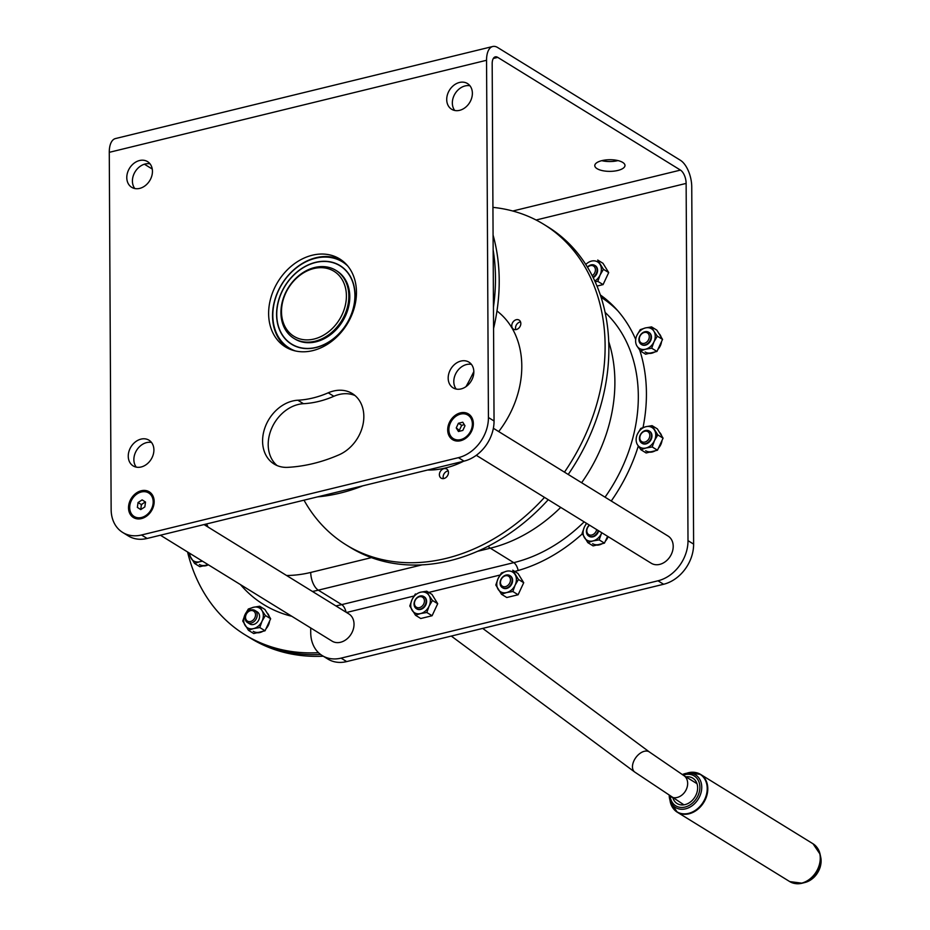 <?xml version="1.0" encoding="UTF-8"?>
<svg xmlns="http://www.w3.org/2000/svg" width="930" height="930" viewBox="0 0 930 930"><rect width="100%" height="100%" fill="white"/><g stroke="black" fill="none" stroke-linecap="round" stroke-linejoin="round"><path stroke-width="1.4" d="M286.091 292.322A38.188 29.969 -58.3 0 0 297.321 338.032A38.188 29.969 -58.3 0 0 341.81 315.247A38.188 29.969 -58.3 0 0 330.592 269.537A38.188 29.969 -58.3 0 0 286.091 292.322M344.042 316.363A39.967 31.364 121.7 0 1 293.903 338.38A39.967 31.364 121.7 0 1 285.743 292.369A39.967 31.364 121.7 0 1 335.881 270.351A39.967 31.364 121.7 0 1 344.042 316.363M318.525 652.686A191.847 150.555 121.7 0 1 244.962 634.76L247.775 636.504A191.847 150.555 -58.3 0 0 320.606 654.464A191.847 150.555 121.7 0 1 247.775 636.504L250.589 638.236A191.847 150.555 -58.3 0 0 323.256 656.208M244.962 634.76A191.847 150.555 121.7 0 1 187.558 551.967M293.903 338.38L294.845 338.95A39.967 31.364 -58.3 0 0 341.624 322.815A39.967 31.364 -58.3 0 0 338.973 272.42A39.967 31.364 -58.3 0 0 336.811 270.921L335.881 270.351M342.577 267.363A46.186 36.247 -58.3 0 0 287.114 282.685A46.186 36.247 -58.3 0 0 289.079 342.519A46.186 36.247 -58.3 0 0 344.53 327.197A46.186 36.247 -58.3 0 0 342.577 267.363M460.455 412.862A15.101 11.846 121.7 0 1 473.347 423.662A15.101 11.846 121.7 0 1 460.594 440.727A15.101 11.846 121.7 0 1 447.69 429.927A15.101 11.846 121.7 0 1 460.455 412.862M141.279 490.749A15.101 11.846 121.7 0 1 154.171 501.549A15.101 11.846 121.7 0 1 141.418 518.603A15.101 11.846 121.7 0 1 128.514 507.803A15.101 11.846 121.7 0 1 141.279 490.749M141.151 466.988A15.101 11.846 -58.3 0 0 153.206 454.689A15.101 11.846 -58.3 0 0 149.009 440.204A15.101 11.846 -58.3 0 0 141 439.123A15.101 11.846 -58.3 0 0 128.945 451.422A15.101 11.846 -58.3 0 0 133.153 465.907A15.101 11.846 -58.3 0 0 141.151 466.988M136.268 467.127A15.101 11.846 121.7 0 1 135.269 452.91A15.101 11.846 121.7 0 1 146.626 442.599A15.101 11.846 121.7 0 1 151.497 442.448M139.686 188.395A15.101 11.846 -58.3 0 0 151.753 176.096A15.101 11.846 -58.3 0 0 147.544 161.611A15.101 11.846 -58.3 0 0 139.547 160.53A15.101 11.846 -58.3 0 0 127.48 172.829A15.101 11.846 -58.3 0 0 131.688 187.314A15.101 11.846 -58.3 0 0 139.686 188.395M134.815 188.534A15.101 11.846 121.7 0 1 133.815 174.317A15.101 11.846 121.7 0 1 145.161 164.006A15.101 11.846 121.7 0 1 150.044 163.854M461.082 388.914A15.101 11.846 -58.3 0 0 473.138 376.627A15.101 11.846 -58.3 0 0 468.941 362.142A15.101 11.846 -58.3 0 0 460.931 361.061A15.101 11.846 -58.3 0 0 448.876 373.349A15.101 11.846 -58.3 0 0 453.084 387.845A15.101 11.846 -58.3 0 0 461.082 388.914M456.2 389.066A15.101 11.846 121.7 0 1 455.2 374.837A15.101 11.846 121.7 0 1 466.558 364.525A15.101 11.846 121.7 0 1 471.429 364.386M459.618 110.333A15.101 11.846 -58.3 0 0 471.684 98.034A15.101 11.846 -58.3 0 0 467.476 83.549A15.101 11.846 -58.3 0 0 459.478 82.468A15.101 11.846 -58.3 0 0 447.411 94.755A15.101 11.846 -58.3 0 0 451.62 109.252A15.101 11.846 -58.3 0 0 459.618 110.333M454.747 110.472A15.101 11.846 121.7 0 1 453.747 96.243A15.101 11.846 121.7 0 1 465.093 85.932A15.101 11.846 121.7 0 1 469.976 85.793M292.59 401.016A35.526 27.877 -58.3 0 0 264.213 429.939A35.526 27.877 -58.3 0 0 274.118 464.024A35.526 27.877 -58.3 0 0 287.696 467.348A174.084 136.617 -58.3 0 0 339.055 454.805A35.526 27.877 -58.3 0 0 362.944 424.743A35.526 27.877 -58.3 0 0 352.307 393.576A35.526 27.877 -58.3 0 0 333.475 391.042A35.526 27.877 -58.3 0 0 328.232 392.809A103.032 80.852 121.7 0 1 297.844 400.226A35.526 27.877 -58.3 0 0 292.59 401.016M277.059 465.546A35.526 27.877 121.7 0 1 270.467 431.427A35.526 27.877 121.7 0 1 298.216 404.48A35.526 27.877 121.7 0 1 303.459 403.701A103.032 80.852 -58.3 0 0 333.858 396.285A35.526 27.877 121.7 0 1 339.101 394.506A35.526 27.877 121.7 0 1 354.981 395.529M312.794 350.61A51.696 40.571 -58.3 0 0 354.086 308.527A51.696 40.571 -58.3 0 0 339.694 258.924A51.696 40.571 -58.3 0 0 312.294 255.227A51.696 40.571 -58.3 0 0 271.002 297.309A51.696 40.571 -58.3 0 0 285.405 346.913A51.696 40.571 -58.3 0 0 312.794 350.61M597.06 168.667A15.101 5.824 179.7 0 0 614.044 171.12A15.101 5.824 179.7 0 0 624.983 165.459A15.101 5.824 179.7 0 0 622.716 162.413A15.101 5.824 179.7 0 0 605.732 159.96A15.101 5.824 179.7 0 0 594.782 165.621A15.101 5.824 179.7 0 0 597.06 168.667M601.757 160.669A15.101 5.824 179.7 0 0 617.962 160.588M458.42 457.665L141.5 534.994A35.526 27.877 -58.3 0 1 122.679 532.448A35.526 27.877 -58.3 0 1 111.147 509.582L109.275 152.334A21.32 10.335 -103.7 0 1 115.471 138.558L492.749 46.5A21.32 10.335 76.3 0 0 486.553 60.276L488.424 417.524L494.051 420.988A35.526 27.877 121.7 0 1 464.035 461.129L458.42 457.665A35.526 27.877 -58.3 0 0 488.424 417.524M536.099 220.015L686.131 183.408L688.002 540.656L693.617 544.12L691.746 186.872A21.32 10.335 76.3 0 0 680.4 160.274L497.701 47.546A21.32 10.335 76.3 0 0 492.749 46.5M494.051 420.988L492.179 63.74A10.66 5.173 76.3 0 1 495.272 56.858A10.66 5.173 76.3 0 1 497.748 57.381L680.458 170.097L512.779 211.017M152.253 169.039L144.417 164.203M693.617 544.12A35.526 27.877 121.7 0 1 663.613 584.261L346.692 661.59A35.526 27.877 121.7 0 1 327.872 659.056L322.245 655.58A35.526 27.877 -58.3 0 0 341.077 658.126L346.692 661.59M663.613 584.261L657.987 580.797A35.526 27.877 -58.3 0 0 688.002 540.656M657.987 580.797L341.077 658.126M310.701 627.948L310.725 632.714A35.526 27.877 -58.3 0 0 322.245 655.58M512.511 571.985L512.883 571.904A158.088 124.074 -58.3 0 0 513.488 571.752M514.732 571.439A158.088 124.074 -58.3 0 0 582.343 533.832M611.254 501.003A158.088 124.074 -58.3 0 0 638.306 446.051M643.037 427.533A158.088 124.074 -58.3 0 0 639.701 350.064M635.702 339.473A158.088 124.074 -58.3 0 0 600.292 294.915M657.533 435.321A7.998 6.278 -58.3 0 0 655.708 434.077M346.53 612.486L414.001 596.025M428.73 592.433L500.026 575.042M686.131 183.408A10.66 5.173 76.3 0 0 680.458 170.097M141.5 534.994L147.126 538.458A35.526 27.877 121.7 0 1 128.305 535.924L122.679 532.448M147.126 538.458L464.035 461.129M141.162 505.688A7.998 6.278 121.7 0 1 142.244 503.967M461.152 426.44A7.998 6.278 121.7 0 1 462.222 425.161M347.797 266.05A50.627 39.734 -58.3 0 0 339.148 260.098A50.627 39.734 -58.3 0 0 279.686 288.184A50.627 39.734 -58.3 0 0 292.508 349.785A50.627 39.734 -58.3 0 0 295.415 350.959M288.474 348.576A51.51 40.432 121.7 0 1 280.965 285.557A51.51 40.432 121.7 0 1 340.02 259.598A51.51 40.432 121.7 0 1 342.554 260.911M294.636 345.693A46.012 36.107 -58.3 0 0 348.669 320.176A46.012 36.107 -58.3 0 0 337.02 264.19A46.012 36.107 -58.3 0 0 282.987 289.707A46.012 36.107 -58.3 0 0 294.636 345.693M160.402 535.215L332.057 641.119A15.984 12.543 -58.3 0 0 340.52 642.27A15.984 12.543 -58.3 0 0 353.295 629.25A15.984 12.543 -58.3 0 0 348.843 613.916L204.042 524.578M476.288 455.305L651.233 563.243A15.984 12.543 -58.3 0 0 659.707 564.382A15.984 12.543 -58.3 0 0 672.471 551.374A15.984 12.543 -58.3 0 0 668.019 536.029L493.365 428.277M672.925 798.045A14.927 11.706 -58.3 0 0 677.261 803.636A14.927 11.706 -58.3 0 0 696.907 792.627A14.927 11.706 -58.3 0 0 692.931 778.247A14.927 11.706 -58.3 0 0 685.98 776.875M644.909 331.743A7.103 5.58 121.7 0 1 648.675 332.254A7.103 5.58 121.7 0 1 650.663 339.078A7.103 5.58 121.7 0 1 644.978 344.856A7.103 5.58 121.7 0 1 641.212 344.356A7.103 5.58 121.7 0 1 639.236 337.532A7.103 5.58 121.7 0 1 644.909 331.743M644.269 332.475A5.882 4.615 121.7 0 1 649.291 336.683A5.882 4.615 121.7 0 1 644.327 343.333A5.882 4.615 121.7 0 1 639.305 339.125A5.882 4.615 121.7 0 1 644.269 332.475M645.432 430.497A7.103 5.58 121.7 0 1 649.198 431.009A7.103 5.58 121.7 0 1 651.174 437.821A7.103 5.58 121.7 0 1 645.501 443.61A7.103 5.58 121.7 0 1 641.735 443.099A7.103 5.58 121.7 0 1 639.759 436.286A7.103 5.58 121.7 0 1 645.432 430.497M644.792 431.229A5.882 4.615 121.7 0 1 649.814 435.438A5.882 4.615 121.7 0 1 644.85 442.075A5.882 4.615 121.7 0 1 639.828 437.867A5.882 4.615 121.7 0 1 644.792 431.229M598.211 530.53A7.103 5.58 121.7 0 1 592.468 536.54A7.103 5.58 121.7 0 1 588.702 536.029A7.103 5.58 121.7 0 1 589.353 525.066M596.665 529.577A5.882 4.615 121.7 0 1 591.817 535.006A5.882 4.615 121.7 0 1 586.923 531.972A5.882 4.615 121.7 0 1 589.608 525.218M506.071 575.054A7.103 5.58 121.7 0 1 509.838 575.554A7.103 5.58 121.7 0 1 511.814 582.378A7.103 5.58 121.7 0 1 506.141 588.155A7.103 5.58 121.7 0 1 502.374 587.655A7.103 5.58 121.7 0 1 500.398 580.832A7.103 5.58 121.7 0 1 506.071 575.054M505.432 575.786A5.882 4.615 121.7 0 1 510.454 579.983A5.882 4.615 121.7 0 1 505.49 586.632A5.882 4.615 121.7 0 1 500.468 582.424A5.882 4.615 121.7 0 1 505.432 575.786M420.058 596.037A7.103 5.58 121.7 0 1 423.813 596.548A7.103 5.58 121.7 0 1 425.8 603.361A7.103 5.58 121.7 0 1 420.116 609.15A7.103 5.58 121.7 0 1 416.361 608.639A7.103 5.58 121.7 0 1 414.373 601.826A7.103 5.58 121.7 0 1 420.058 596.037M419.407 596.769A5.882 4.615 121.7 0 1 424.429 600.978A5.882 4.615 121.7 0 1 419.465 607.615A5.882 4.615 121.7 0 1 414.443 603.407A5.882 4.615 121.7 0 1 419.407 596.769M250.496 610.661A5.882 4.615 121.7 0 1 255.518 614.87A5.882 4.615 121.7 0 1 250.554 621.507A5.882 4.615 121.7 0 1 245.532 617.299A5.882 4.615 121.7 0 1 250.496 610.661M251.135 609.929A7.103 5.58 121.7 0 1 254.901 610.44A7.103 5.58 121.7 0 1 256.878 617.253A7.103 5.58 121.7 0 1 251.205 623.042A7.103 5.58 121.7 0 1 247.438 622.53A7.103 5.58 121.7 0 1 245.462 615.707A7.103 5.58 121.7 0 1 251.135 609.929M587.411 267.119A7.103 5.58 121.7 0 1 591.038 264.899A7.103 5.58 121.7 0 1 594.805 265.41A7.103 5.58 121.7 0 1 597.025 271.176A7.103 5.58 121.7 0 1 592.98 277.233M587.539 267.317A5.882 4.615 121.7 0 1 590.399 265.631A5.882 4.615 121.7 0 1 595.34 268.886A5.882 4.615 121.7 0 1 592.212 275.71M651.686 348.204L656.952 351.447L645.629 354.214L640.363 350.97L645.478 349.25A11.544 9.056 -58.3 0 0 653.953 341.856L651.686 348.204L645.478 349.25A11.544 9.056 121.7 0 1 636.957 345.995A11.544 9.056 121.7 0 1 636.899 335.346A11.544 9.056 121.7 0 1 645.374 327.941L651.581 326.895L653.895 331.196A11.544 9.056 121.7 0 1 653.953 341.856L657.301 336.172L653.895 331.196A11.544 9.056 121.7 0 0 645.374 327.941L640.247 329.662L636.899 335.346M656.952 351.447L662.555 339.415L656.847 330.15L651.581 326.895M662.555 339.415L657.301 336.172M640.363 350.97L636.957 345.995M641.456 344.495A7.103 5.58 -58.3 0 0 645.455 345.158A7.103 5.58 -58.3 0 0 651.186 339.206A7.103 5.58 -58.3 0 0 648.908 332.417M658.905 333.486A11.544 9.056 121.7 0 1 661.172 337.172M661.521 341.659A11.544 9.056 121.7 0 1 657.894 349.436M654.767 351.982A11.544 9.056 121.7 0 1 651.849 353.179A11.544 9.056 121.7 0 1 648.931 353.412M645.176 352.005A11.544 9.056 -58.3 0 0 651.291 352.83M259.784 627.541L265.05 630.784L253.727 633.551L248.461 630.308L253.576 628.587A11.544 9.056 -58.3 0 0 262.039 621.182L259.784 627.541L253.576 628.587A11.544 9.056 121.7 0 1 245.055 625.332A11.544 9.056 121.7 0 1 244.997 614.683L248.345 608.999L253.46 607.278L259.668 606.232L261.993 610.533A11.544 9.056 121.7 0 1 262.039 621.182L265.387 615.509L270.653 618.752L264.934 609.487L259.668 606.232M265.05 630.784L270.653 618.752M248.461 630.308L242.742 621.031L244.997 614.683A11.544 9.056 121.7 0 1 253.46 607.278A11.544 9.056 121.7 0 1 261.993 610.533L265.387 615.509M248.729 623.065A7.103 5.58 -58.3 0 0 253.553 624.483A7.103 5.58 -58.3 0 0 259.435 617.869A7.103 5.58 -58.3 0 0 255.959 611.347M266.991 612.823A11.544 9.056 121.7 0 1 269.27 616.509M269.607 620.996A11.544 9.056 121.7 0 1 265.992 628.773M262.865 631.319A11.544 9.056 121.7 0 1 259.947 632.516A11.544 9.056 121.7 0 1 257.029 632.749M253.262 631.342A11.544 9.056 -58.3 0 0 259.389 632.168M208.146 564.673L199.857 566.707L194.591 563.452L199.706 561.732A11.544 9.056 121.7 0 1 191.185 558.488A11.544 9.056 121.7 0 1 189.848 553.385M194.591 563.452L188.871 554.187L189.209 552.99M202.461 561.174L199.706 561.732A11.544 9.056 -58.3 0 0 201.996 560.883M208.367 564.812A11.544 9.056 121.7 0 1 206.076 565.673A11.544 9.056 121.7 0 1 203.159 565.893M199.404 564.498A11.544 9.056 -58.3 0 0 205.518 565.324M432.09 615.741L420.767 618.508L415.501 615.253L420.616 613.544A11.544 9.056 121.7 0 1 412.095 610.289A11.544 9.056 121.7 0 1 412.037 599.629A11.544 9.056 121.7 0 1 420.511 592.236L426.719 591.189L429.032 595.491A11.544 9.056 121.7 0 1 429.09 606.139L426.824 612.498L432.09 615.741L437.704 603.71L432.438 600.455L429.09 606.139A11.544 9.056 -58.3 0 1 420.616 613.544L426.824 612.498M415.501 615.253L409.781 605.988L412.037 599.629L415.385 593.956L416.14 594.421M420.511 592.236A11.544 9.056 121.7 0 1 429.032 595.491L432.438 600.455M437.704 603.71L431.985 594.433L426.719 591.189M416.594 608.778A7.103 5.58 -58.3 0 0 420.604 609.441A7.103 5.58 -58.3 0 0 426.324 603.489A7.103 5.58 -58.3 0 0 424.057 596.7M512.849 591.503L518.115 594.758L506.78 597.513L501.514 594.27L506.641 592.55A11.544 9.056 -58.3 0 0 515.104 585.156L512.849 591.503L506.641 592.55A11.544 9.056 121.7 0 1 498.12 589.295A11.544 9.056 121.7 0 1 498.062 578.646L501.41 572.961L506.525 571.241A11.544 9.056 121.7 0 1 515.046 574.496A11.544 9.056 121.7 0 1 515.104 585.156L518.452 579.471L512.732 570.195L517.998 573.45L523.718 582.715L518.452 579.471M518.115 594.758L523.718 582.715M501.514 594.27L495.806 584.993L498.062 578.646A11.544 9.056 121.7 0 1 506.525 571.241M502.619 587.795A7.103 5.58 -58.3 0 0 506.618 588.457A7.103 5.58 -58.3 0 0 512.337 582.505A7.103 5.58 -58.3 0 0 510.07 575.717M599.176 539.888L604.442 543.132L593.108 545.898L587.841 542.655L592.968 540.935A11.544 9.056 -58.3 0 0 601.431 533.529L599.176 539.888L592.968 540.935A11.544 9.056 121.7 0 1 584.447 537.68A11.544 9.056 121.7 0 1 584.389 527.031L586.446 523.276M601.815 532.75L601.431 533.529A11.544 9.056 121.7 0 0 601.78 532.727M604.442 543.132L607.604 536.331M587.841 542.655L582.122 533.378L584.389 527.031A11.544 9.056 121.7 0 1 586.737 523.451M588.946 536.168A7.103 5.58 -58.3 0 0 592.945 536.831A7.103 5.58 -58.3 0 0 598.688 530.821M608.15 536.668A11.544 9.056 121.7 0 1 605.384 541.121M602.256 543.666A11.544 9.056 121.7 0 1 599.338 544.864A11.544 9.056 121.7 0 1 596.409 545.096M592.654 543.69A11.544 9.056 -58.3 0 0 598.769 544.515M652.209 446.958L657.475 450.201L646.141 452.968L640.875 449.713L646.001 448.004A11.544 9.056 -58.3 0 0 654.464 440.599L652.209 446.958L646.001 448.004A11.544 9.056 121.7 0 1 637.48 444.749A11.544 9.056 121.7 0 1 637.422 434.089A11.544 9.056 121.7 0 1 645.885 426.696L652.093 425.649L657.812 434.915L654.464 440.599A11.544 9.056 121.7 0 0 654.406 429.951A11.544 9.056 121.7 0 0 645.885 426.696L640.77 428.416L637.422 434.089M657.475 450.201L663.078 438.17L657.359 428.893L652.093 425.649M663.078 438.17L657.812 434.915M640.875 449.713L637.48 444.749M641.979 443.238A7.103 5.58 -58.3 0 0 645.978 443.901A7.103 5.58 -58.3 0 0 651.698 437.949A7.103 5.58 -58.3 0 0 649.431 431.16M659.417 432.229A11.544 9.056 121.7 0 1 661.695 435.926M662.032 440.413A11.544 9.056 121.7 0 1 658.417 448.179M655.29 450.736A11.544 9.056 121.7 0 1 652.372 451.934A11.544 9.056 121.7 0 1 649.442 452.154M645.687 450.759A11.544 9.056 -58.3 0 0 651.802 451.585M595.095 281.72L597.816 281.36L603.082 284.603L596.99 286.091M594.793 281.046A11.544 9.056 -58.3 0 0 600.083 275.001L597.816 281.36M585.784 264.504A11.544 9.056 121.7 0 1 600.024 264.353A11.544 9.056 121.7 0 1 600.083 275.001L603.431 269.316L597.711 260.051L602.977 263.295L608.697 272.571L603.431 269.316M593.189 277.675A7.103 5.58 -58.3 0 0 597.502 271.444A7.103 5.58 -58.3 0 0 595.049 265.562M603.082 284.603L608.697 272.571M317.572 496.876A188.29 147.765 -58.3 0 0 362.735 485.855M465.988 386.659A188.29 147.765 -58.3 0 0 473.835 371.547M493.458 307.051A188.29 147.765 -58.3 0 0 493.156 250.1M493.563 328.523A188.29 147.765 -58.3 0 0 493.074 235.069M448.179 470.894A5.324 4.185 -58.3 0 0 445.47 472.138A5.324 4.185 -58.3 0 0 443.424 478.613M446.133 477.369A5.324 4.185 -58.3 0 0 446.726 469.057A5.324 4.185 -58.3 0 0 441.715 469.824A5.324 4.185 -58.3 0 0 441.122 478.136A5.324 4.185 -58.3 0 0 446.133 477.369M304.005 500.177A188.29 147.765 -58.3 0 0 346.262 544.957A188.29 147.765 -58.3 0 0 523.055 518.08A188.29 147.765 -58.3 0 0 544.492 497.387M346.262 544.957L350.005 547.27A188.29 147.765 -58.3 0 0 526.81 520.382A188.29 147.765 -58.3 0 0 548.247 499.701M520.544 321.92A5.324 4.185 -58.3 0 0 517.836 323.163A5.324 4.185 -58.3 0 0 515.79 329.639M518.498 328.395A5.324 4.185 -58.3 0 0 519.091 320.083A5.324 4.185 -58.3 0 0 514.092 320.85A5.324 4.185 -58.3 0 0 513.5 329.162A5.324 4.185 -58.3 0 0 518.498 328.395M564.475 472.149A188.29 147.765 -58.3 0 0 543.992 224.467A188.29 147.765 -58.3 0 0 492.935 207.367M568.218 474.463A188.29 147.765 -58.3 0 0 547.747 226.781L543.992 224.467M463.524 461.257A90.233 70.82 121.7 0 1 427.579 470.034M496.969 310.98A90.233 70.82 121.7 0 1 498.713 431.578M453.642 438.797A13.834 10.858 -58.3 0 0 453.933 438.972A13.834 10.858 -58.3 0 0 461.257 439.971A13.834 10.858 -58.3 0 0 472.3 428.707A13.834 10.858 -58.3 0 0 468.453 415.443A13.834 10.858 -58.3 0 0 468.162 415.268M460.687 439.611A13.834 10.858 -58.3 0 0 471.731 428.358A13.834 10.858 -58.3 0 0 467.883 415.082A13.834 10.858 -58.3 0 0 460.548 414.094A13.834 10.858 -58.3 0 0 449.504 425.359A13.834 10.858 -58.3 0 0 453.352 438.623A13.834 10.858 -58.3 0 0 460.687 439.611M458.409 423.278L462.78 422.208L464.988 425.789L462.826 430.427L458.455 431.497L456.246 427.916L458.409 423.278L461.687 425.301L464.291 424.661M460.222 431.067L456.246 427.916M459.525 429.939L461.687 425.301M134.466 516.673A13.834 10.858 -58.3 0 0 134.757 516.859A13.834 10.858 -58.3 0 0 146.219 516.01A13.834 10.858 -58.3 0 0 153.636 504.234A13.834 10.858 -58.3 0 0 149.277 493.319A13.834 10.858 -58.3 0 0 148.986 493.144M145.65 515.662A13.834 10.858 -58.3 0 0 153.055 503.886A13.834 10.858 -58.3 0 0 148.695 492.97A13.834 10.858 -58.3 0 0 137.233 493.807A13.834 10.858 -58.3 0 0 129.828 505.583A13.834 10.858 -58.3 0 0 134.176 516.499A13.834 10.858 -58.3 0 0 145.65 515.662M142.127 499.875L145.522 502.061L144.836 506.92L140.756 509.594L137.361 507.408L138.047 502.549L142.127 499.875M140.825 509.547L141.325 504.572L138.047 502.549M141.325 504.572L145.336 501.944M140.639 509.431L137.361 507.408M291.776 616.276A156.321 122.679 121.7 0 1 240.498 584.633M601.071 297.263A156.321 122.679 121.7 0 1 617.741 310.725M518.15 570.497A8.882 4.313 76.3 0 0 513.767 562.65A147.44 115.704 -58.3 0 0 584.145 521.858M605.046 497.178A147.44 115.704 -58.3 0 0 605.07 312.341M346.053 612.184A8.882 4.313 76.3 0 0 341.728 604.628L513.767 562.65L490.343 548.189L477.578 551.304M335.858 605.907A147.44 115.704 -58.3 0 0 341.728 604.628L318.304 590.166A147.44 115.704 121.7 0 1 312.445 591.457M488.169 546.282A14.206 6.894 76.3 0 0 490.343 548.189A147.44 115.704 121.7 0 0 560.72 507.396M608.697 341.566A147.44 115.704 121.7 0 1 581.622 482.728M286.58 575.496A133.222 104.555 -58.3 0 0 310.736 572.438A14.206 6.894 76.3 0 0 318.304 590.166L421.964 564.882M310.736 572.438L371.419 557.628M206.6 523.95A133.222 104.555 -58.3 0 0 208.064 527.054M333.858 396.285L328.232 392.809M109.275 152.334L486.553 60.276M493.319 58.462L497.748 57.381M303.459 403.701L297.844 400.226M670.03 796.22A12.439 9.753 -58.3 0 0 670.565 796.58A12.439 9.753 -58.3 0 0 684.945 791.825A12.439 9.753 -58.3 0 0 684.166 775.783A12.439 9.753 -58.3 0 0 683.62 775.422L697 783.676M635.027 772.26A12.439 7.684 -53.5 0 1 634.702 772.028A12.439 7.684 -53.5 0 1 635.539 757.996A12.439 7.684 -53.5 0 1 649.175 751.824A12.439 7.684 -53.5 0 1 649.512 752.056L482.705 628.401M670.158 796.336A17.554 13.776 -58.3 0 0 683.329 807.368A17.554 13.776 -58.3 0 0 699.023 792.941A17.554 13.776 -58.3 0 0 683.225 775.167M688.154 772.795L682.294 774.585A19.146 15.02 121.7 0 1 685.166 773.574A19.146 15.02 121.7 0 1 700.813 793.453A19.146 15.02 121.7 0 1 684.492 809.065A19.146 15.02 121.7 0 1 669.612 798.789A19.146 15.02 121.7 0 1 669.228 795.755L670.251 801.811A22.018 17.275 -58.3 0 0 687.375 813.622A22.018 17.275 -58.3 0 0 706.137 795.662A22.018 17.275 -58.3 0 0 688.154 772.795L700.592 774.411A22.204 17.426 121.7 0 1 706.707 795.941A22.204 17.426 121.7 0 1 677.273 812.204A22.204 17.426 121.7 0 1 673.227 808.403M670.251 801.811L677.273 812.204L789.733 881.594A22.204 17.426 -58.3 0 0 819.167 865.33A22.204 17.426 -58.3 0 0 813.053 843.801L820.074 854.193A22.018 17.275 121.7 0 1 819.435 865.563A22.018 17.275 121.7 0 1 802.172 883.198A22.018 17.275 121.7 0 1 794.941 883.5M820.725 857.204L820.179 867.167C817.458 875.06 812.46 880.152 805.159 882.431A19.146 15.02 -58.3 0 0 820.167 867.097A19.146 15.02 -58.3 0 0 820.725 857.204L820.074 854.193A22.018 17.275 121.7 0 0 817.098 847.59M695.384 772.493A22.204 17.426 121.7 0 1 700.592 774.411L813.053 843.801M683.945 804.834L634.702 772.028L451.294 636.073M683.62 775.422L649.512 752.056M789.733 881.594L802.172 883.198L805.159 882.431M655.755 435.054L657.138 435.903M254.901 610.44L257.25 611.882M247.438 622.53L249.786 623.984M453.933 438.972L453.352 438.623M149.277 493.319L148.695 492.97M134.757 516.859L134.176 516.499"/></g></svg>
